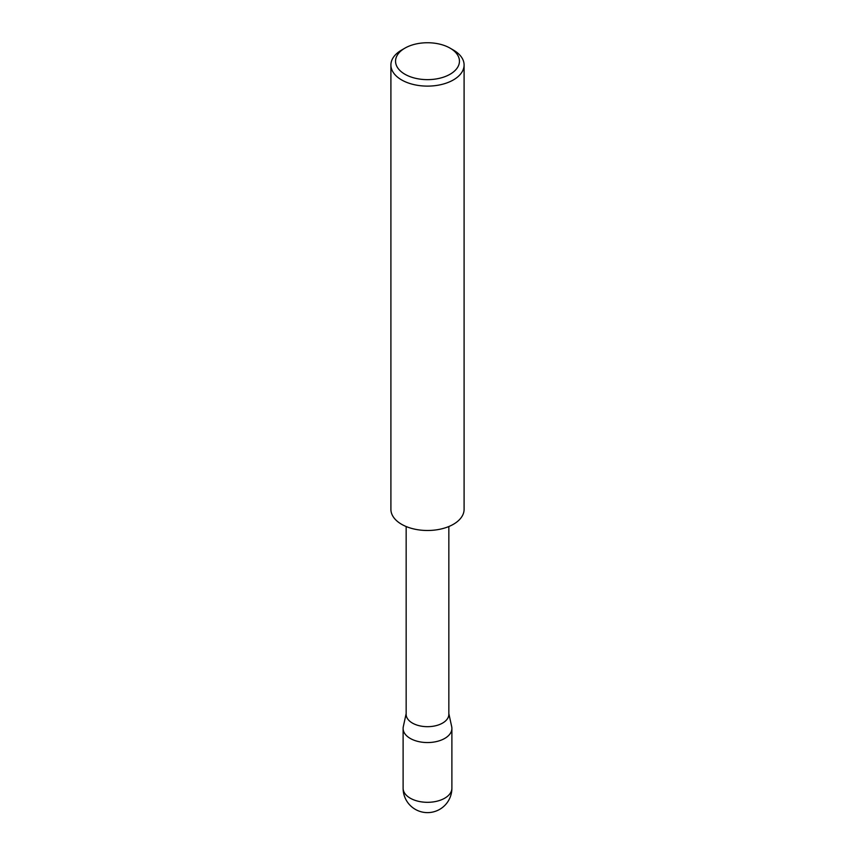 <?xml version="1.0" encoding="UTF-8"?>
<svg xmlns="http://www.w3.org/2000/svg" width="855" height="855" viewBox="0 0 855 855"><rect width="100%" height="100%" fill="white"/><g stroke="black" fill="none" stroke-linecap="round" stroke-linejoin="round"><path stroke-width="1.28" d="M448.843 713.594L451.707 726.718A24.389 14.086 180 0 1 451.889 728.471A24.389 14.086 180 0 1 436.83 741.477A24.389 14.086 180 0 1 410.25 738.431A24.389 14.086 180 0 1 403.111 728.471A24.389 14.086 180 0 1 403.293 726.718L406.157 713.594M448.843 526.52L448.843 714.363A21.343 12.323 180 0 1 435.665 725.745A21.343 12.323 180 0 1 412.409 723.073A21.343 12.323 180 0 1 406.157 714.363L406.157 526.52M404.907 74.235A31.945 18.447 0 0 0 450.093 74.235A31.945 18.447 0 0 0 450.093 48.147L453.374 50.05A36.594 21.129 180 0 1 464.094 64.991A36.594 21.129 180 0 1 441.501 84.506A36.594 21.129 180 0 1 401.626 79.932A36.594 21.129 180 0 1 390.906 64.991A36.594 21.129 180 0 1 401.626 50.05L404.907 48.147A31.945 18.447 0 0 0 404.907 74.235M464.094 64.991L464.094 509.366A36.594 21.129 180 0 1 441.501 528.882A36.594 21.129 180 0 1 401.626 524.307A36.594 21.129 180 0 1 390.906 509.366L390.906 64.991M453.374 50.05L450.093 48.147A31.945 18.447 0 0 0 404.907 48.147M444.75 798.185A24.389 14.086 0 0 0 451.889 788.225A24.389 24.389 0 0 1 415.306 809.354A24.389 24.389 0 0 1 403.111 788.225A24.389 14.086 0 0 0 410.25 798.185A24.389 14.086 0 0 0 444.75 798.185M451.889 728.471L451.889 788.225M403.111 728.471L403.111 788.225"/></g></svg>
